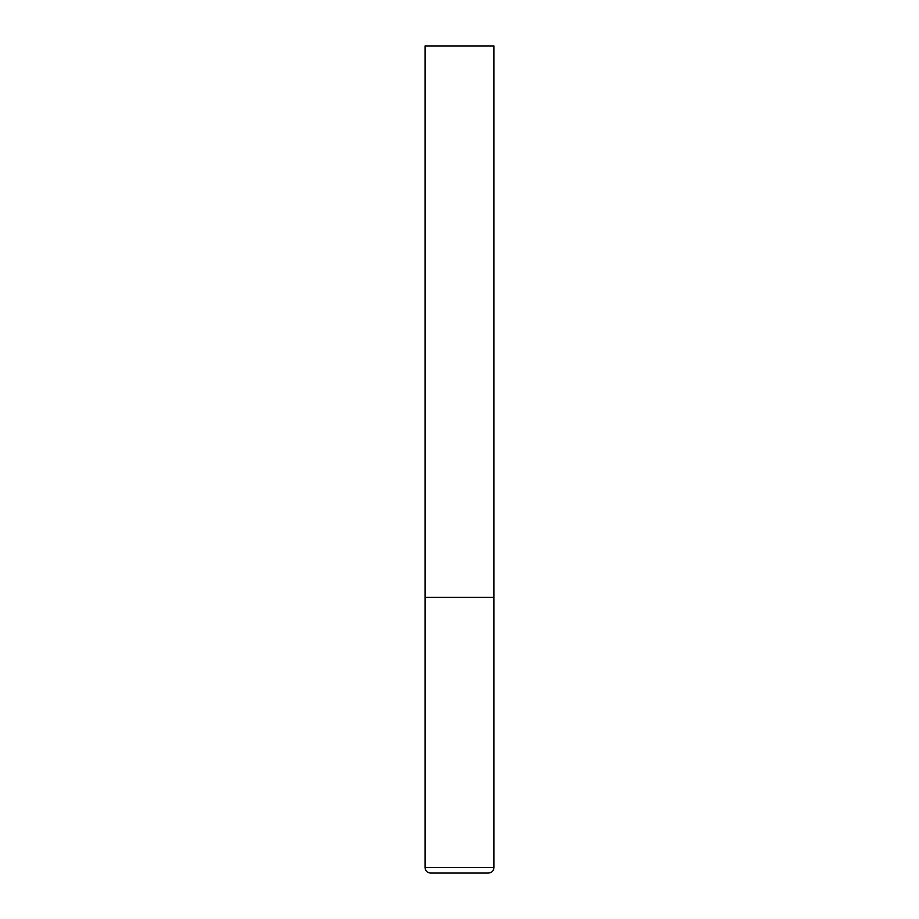 <?xml version="1.0" encoding="UTF-8"?>
<svg xmlns="http://www.w3.org/2000/svg" width="919" height="919" viewBox="0 0 919 919"><rect width="100%" height="100%" fill="white"/><g stroke="black" fill="none" stroke-linecap="round" stroke-linejoin="round"><path stroke-width="1.38" d="M493.962 867.536L493.962 597.35L425.037 597.35L493.962 597.35L493.962 45.95L425.037 45.95L425.037 867.536C425.359 870.89 427.197 872.728 430.551 873.05L488.448 873.05C491.803 872.728 493.641 870.89 493.962 867.536L425.037 867.536"/></g></svg>

